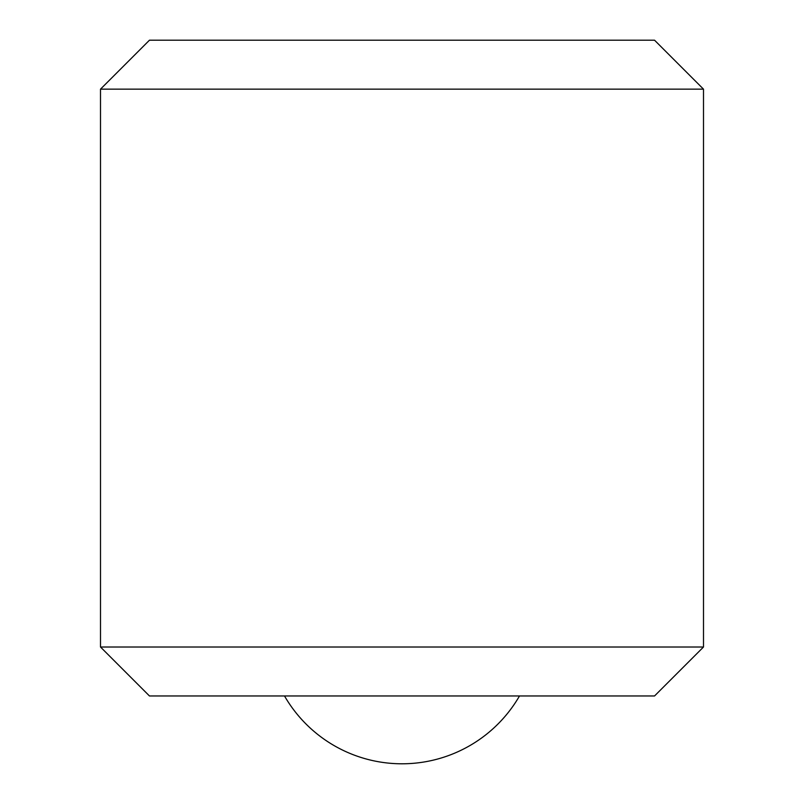 <?xml version="1.0" encoding="UTF-8"?>
<svg xmlns="http://www.w3.org/2000/svg" width="804" height="804" viewBox="0 0 804 804"><rect width="100%" height="100%" fill="white"/><g stroke="black" fill="none" stroke-linecap="round" stroke-linejoin="round"><path stroke-width="1.21" d="M149.454 695.962L100.5 647.009L703.5 647.009L654.546 695.962L149.454 695.962M100.5 647.009L100.5 89.154L703.5 89.154L703.5 647.009M100.5 89.154L149.454 40.2L654.546 40.2L703.5 89.154M284.505 695.962A135.675 135.675 0 0 0 519.495 695.962"/></g></svg>
